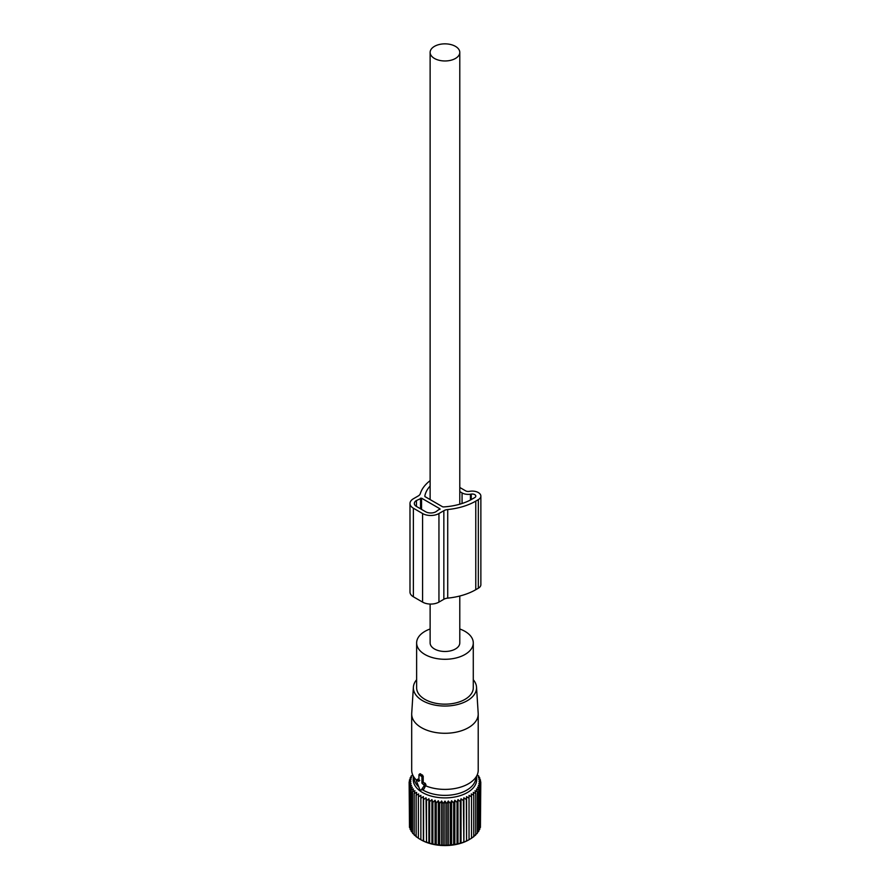 <?xml version="1.0" encoding="UTF-8"?>
<svg xmlns="http://www.w3.org/2000/svg" width="890" height="890" viewBox="0 0 890 890"><rect width="100%" height="100%" fill="white"/><g stroke="black" fill="none" stroke-linecap="round" stroke-linejoin="round"><path stroke-width="1.33" d="M430.126 604.054L430.126 642.925A14.83 8.555 -0 0 0 434.476 648.977A14.83 8.555 -0 0 0 450.629 650.835A14.83 8.555 -0 0 0 459.785 642.925L459.785 596.011M434.476 58.462A14.83 8.555 -0 0 0 450.629 60.32A14.83 8.555 -0 0 0 459.785 52.41A14.83 8.555 -0 0 0 455.435 46.358A14.83 8.555 -0 0 0 439.282 44.5A14.83 8.555 -0 0 0 430.126 52.41A14.83 8.555 -0 0 0 434.476 58.462M421.938 783.178L424.397 785.47L421.293 789.886A1.446 0.834 -120 0 1 421.037 790.075A1.446 0.834 -120 0 1 419.524 788.863L416.42 780.875L416.865 780.241L418.878 781.398L418.979 774.611L421.938 776.681L421.938 783.178L423.217 782.432L423.217 776.158L420.436 773.799L419.769 774.167M419.769 780.441L418.155 779.24L417.61 780.085M421.037 790.075L423.918 789.007L426.01 784.935L425.242 783.322L423.217 782.432M425.376 785.714A33.264 19.213 -0 0 0 435.588 788.618A33.264 19.213 -0 0 0 477.618 773.822A33.264 19.213 -0 0 0 478.219 770.184L478.219 714.08A33.264 19.213 -0 0 0 478.197 713.368L476.517 687.125A31.584 18.234 180 0 1 436.067 705.303A31.584 18.234 180 0 1 413.394 687.125A31.584 18.234 180 0 1 416.631 679.738M413.394 687.125L411.714 713.368A33.264 19.213 -0 0 0 411.692 714.08A33.264 19.213 -0 0 0 435.588 732.503A33.264 19.213 -0 0 0 478.219 714.08M411.692 714.08L411.692 770.184A33.264 19.213 -0 0 0 412.293 773.822A33.264 19.213 -0 0 0 416.542 780.174M412.293 773.822L414.673 780.942A30.85 17.811 -0 0 0 418.801 787.005M422.327 789.664A30.85 17.811 -0 0 0 436.267 794.648A30.85 17.811 -0 0 0 475.238 780.942L477.618 773.822M473.28 679.738A31.584 18.234 180 0 1 476.517 687.125M430.126 628.996A28.324 16.354 -0 0 0 416.631 642.925A28.324 16.354 -0 0 0 436.979 658.622A28.324 16.354 -0 0 0 473.28 642.925A28.324 16.354 -0 0 0 459.785 628.996M416.631 642.925L416.631 687.803A28.324 16.354 -0 0 0 436.979 703.5A28.324 16.354 -0 0 0 473.28 687.803L473.28 642.925M480.433 781.465L480.433 779.874L478.853 779.518L480.778 781.898L480.778 783.934L478.853 783.367L480.433 785.959L478.364 785.28L479.743 787.95L477.552 787.149L478.731 789.886L476.428 788.974L477.374 791.766L474.993 790.709L475.716 793.557L473.28 792.367L473.769 795.248L471.288 793.924L471.533 796.817L469.041 795.348L469.041 798.263L466.56 796.65L466.327 799.543L463.879 797.796L463.39 800.677L461.009 798.786L460.286 801.634L457.994 799.609L457.037 802.413L454.846 800.266L453.666 803.002L451.597 800.733L450.218 803.403L448.293 801.011L446.713 803.603L444.955 801.111L443.198 803.603L441.618 801.011L439.693 803.403L438.314 800.733L436.245 803.002L435.065 800.266L432.874 802.413L431.917 799.609L429.625 801.634L428.902 798.786L426.521 800.677L426.521 842.118L429.625 843.086L429.625 801.634M479.743 779.117L479.743 777.882L478.364 777.604L480.433 779.874M480.433 825.809L480.778 783.934L479.02 781.442L480.778 781.898M479.743 828.156L480.433 827.4L480.433 785.959M478.731 830.403L479.743 829.391L479.743 787.95M477.374 832.528L478.731 831.338L478.731 789.886M474.993 835.109L477.374 833.218L477.374 791.766M473.28 836.756L475.716 835.009L475.716 793.557M471.288 838.313L473.769 836.7L473.769 795.248M466.56 796.65L466.56 841.039L471.533 838.269L471.533 796.817M466.56 841.039L466.327 799.543M463.879 797.796L463.879 842.185L466.327 840.994M463.879 842.185L463.39 800.677M461.009 798.786L461.009 843.175L463.39 842.118M461.009 843.175L460.286 843.086L460.286 801.634M457.994 799.609L457.994 843.998L460.286 843.086M457.994 843.998L457.037 843.854L457.037 802.413M454.846 800.266L454.846 844.655L457.037 843.854M454.846 844.655L453.666 844.443L453.666 803.002M451.597 800.733L451.597 845.122L453.666 844.443M451.597 845.122L450.218 844.844L450.218 803.403M448.293 801.011L448.293 845.4L450.218 844.844M448.293 845.4L446.713 845.044L446.713 803.603M444.955 801.111L444.955 845.5L446.713 845.044M444.955 845.5L443.198 845.044L443.198 803.603M441.618 801.011L441.618 845.4L443.198 845.044M441.618 845.4L439.693 844.844L439.693 803.403M438.314 800.733L438.314 845.122L439.693 844.844M438.314 845.122L436.245 844.443L436.245 803.002M435.065 800.266L435.065 844.655L436.245 844.443M435.065 844.655L432.874 843.854L432.874 802.413M431.917 799.609L431.917 843.998L432.874 843.854M431.917 843.998L429.625 843.086M412.582 774.701L410.168 777.882L411.547 777.604L409.478 779.874L411.058 779.518L409.133 781.898L410.891 781.442L409.133 783.934L411.058 783.367L409.478 785.959L411.547 785.28L410.168 787.95L412.359 787.149L411.18 789.886L413.483 788.974L412.537 791.766L414.918 790.709L414.195 793.557L416.631 792.367L416.142 795.248L418.623 793.924L418.378 796.817L420.87 795.348L420.87 798.263L423.351 796.65L423.351 841.039L420.87 839.704A33.787 19.513 0 0 0 421.059 839.848A33.787 19.513 0 0 0 428.757 843.175A33.787 19.513 0 0 0 468.852 839.848A33.787 19.513 0 0 0 469.041 839.737L469.041 795.348M477.329 774.701L479.743 777.882M476.462 777.281A31.762 18.334 180 0 1 462.833 794.714A31.762 18.334 180 0 1 429.725 795.649A31.762 18.334 180 0 1 413.45 777.281M428.902 798.786L428.902 843.175M423.351 796.65L423.584 799.543L426.032 797.796L426.521 842.118M426.032 842.185L423.584 840.994L423.584 799.543M421.059 839.848L418.378 838.269L418.378 796.817M418.623 838.313L416.142 836.7L416.142 795.248M416.631 836.756L414.195 835.009L414.195 793.557M414.918 835.109L412.537 833.218L412.537 791.766M412.537 832.528L411.18 831.338L411.18 789.886M411.18 830.403L410.168 829.391L410.168 787.95M410.168 828.156L409.478 827.4L409.478 785.959M409.478 825.809L409.133 781.898M478.731 776.87L478.731 775.935M426.032 797.796L426.521 800.677M420.87 839.704L420.87 795.348M409.478 781.465L409.478 779.874M410.168 779.117L410.168 777.882M411.18 776.87L411.18 775.935M478.33 588.223L478.33 499.646A8.678 5.006 -0 0 0 480.867 496.108L480.867 584.685A8.678 5.006 -0 0 1 478.33 588.223L475.772 589.703A52.432 30.271 -0 0 1 447.715 598.125A7.276 4.205 -0 0 0 447.436 598.147A7.276 4.205 -0 0 0 443.843 599.281L443.843 510.704L438.948 513.53A11.57 6.686 -0 0 1 422.583 513.53L413.383 508.212A11.57 6.686 -0 0 1 409.99 503.484A11.57 6.686 -0 0 1 413.383 498.767L418.267 495.941A7.231 4.172 180 0 0 420.225 493.861A7.276 4.205 180 0 0 420.28 493.705A52.432 30.271 -0 0 1 430.126 480.645M443.843 599.281L438.948 602.107L438.948 513.53M409.99 503.484L409.99 592.061A11.57 6.686 -0 0 0 413.383 596.79L422.583 602.107A11.57 6.686 -0 0 0 438.948 602.107M480.867 496.108A8.678 5.006 -0 0 0 469.942 491.269L469.141 491.391A3.616 2.091 -0 0 1 465.648 490.857L459.785 487.464M478.33 499.646L475.772 501.126L475.772 589.703M443.843 510.704A7.231 4.172 180 0 1 447.436 509.57A7.276 4.205 180 0 1 447.715 509.547A52.432 30.271 -0 0 0 475.772 501.126M430.126 486.051A47.37 27.345 -0 0 0 424.819 496.075A1.469 0.846 -0 0 0 424.808 496.153A1.469 0.846 -0 0 0 425.231 496.753L442.43 506.688A1.469 0.846 -0 0 0 443.609 506.922A47.37 27.345 -0 0 0 472.19 499.056L474.748 497.588A3.616 2.091 -0 0 0 475.805 496.108A3.616 2.091 -0 0 0 471.255 494.095L470.443 494.217L470.443 500.013M462.066 503.506L462.066 492.915A8.678 5.006 -0 0 0 470.443 494.217M462.066 492.915L459.785 491.603M421.56 498.178L416.442 500.536A7.231 4.172 -0 0 0 414.328 503.484A7.231 4.172 -0 0 0 416.442 506.443L425.654 511.761A7.231 4.172 -0 0 0 435.878 511.761L439.972 508.802L421.56 498.178L421.56 509.392M421.938 776.681L423.217 776.158M421.426 775.791L422.472 774.979M419.39 774.611L420.436 773.799M416.865 780.241L418.155 779.24M423.952 784.335L425.242 783.322M421.293 789.886L423.918 789.007M424.397 785.47L426.01 784.935M422.583 602.107L422.583 513.53M413.383 596.79L413.383 508.212M447.715 598.125L447.715 509.547M471.255 499.59L471.255 494.095M420.536 508.802L420.536 498.178M416.442 506.443L416.442 500.536M439.972 509.392L439.972 508.802M459.785 504.207L459.785 52.41M430.126 499.579L430.126 52.41M418.979 774.611L419.902 773.766M416.464 780.241L417.655 779.151"/></g></svg>
